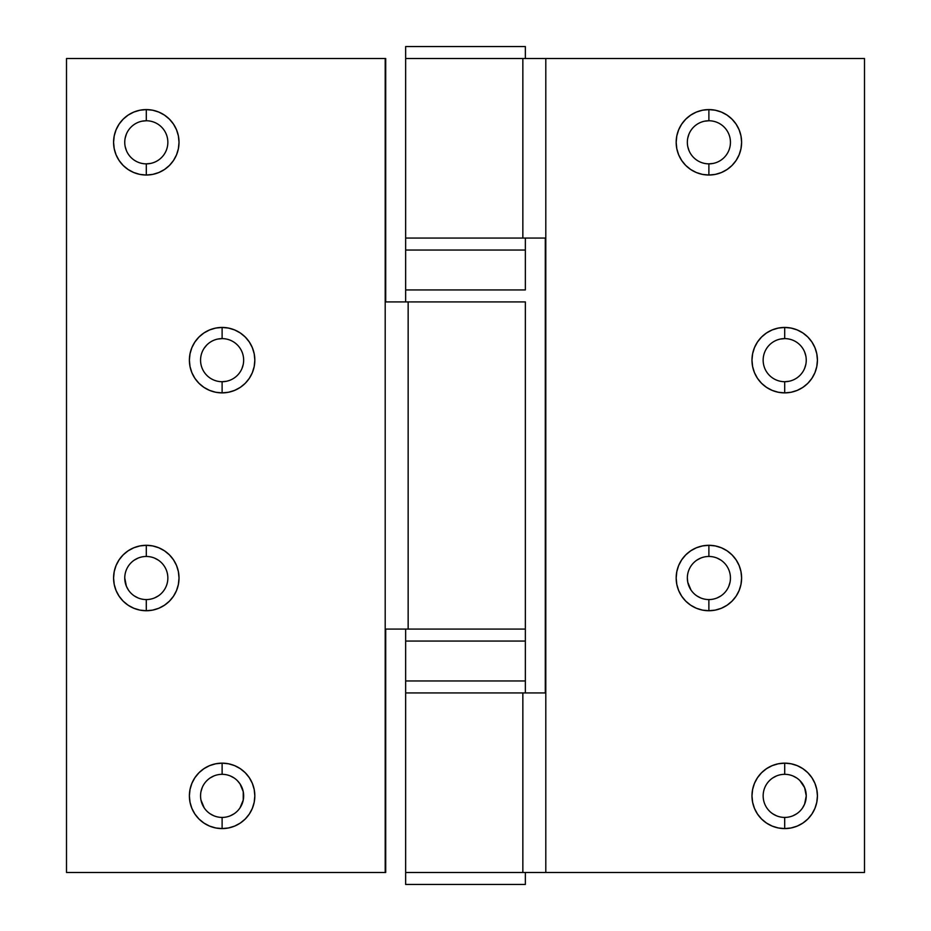 <?xml version="1.0" encoding="UTF-8"?>
<svg xmlns="http://www.w3.org/2000/svg" width="931" height="931" viewBox="0 0 931 931"><rect width="100%" height="100%" fill="white"/><g stroke="black" fill="none" stroke-linecap="round" stroke-linejoin="round"><path stroke-width="1.4" d="M708.887 120.762A21.541 21.541 0 0 0 687.346 142.315A21.541 21.541 0 0 0 708.887 163.856L708.887 175.028A32.713 32.713 0 0 1 676.174 142.315A32.713 32.713 0 0 1 708.887 109.59L708.887 120.762A21.541 21.541 0 0 1 730.439 142.315A21.541 21.541 0 0 1 708.887 163.856A21.541 21.541 0 0 1 687.346 142.315A21.541 21.541 0 0 1 708.887 120.762L708.887 109.59L702.509 110.219L696.365 112.081L690.709 115.107L685.751 119.18L681.69 124.137L678.664 129.793L676.802 135.926L676.174 142.315L676.802 148.692L678.664 154.825L681.69 160.493L685.751 165.45L690.709 169.512L696.365 172.538L702.509 174.4L708.887 175.028L715.276 174.4L721.409 172.538L727.064 169.512L732.022 165.45L736.095 160.493L739.121 154.825L740.983 148.692L741.611 142.315L740.983 135.926L739.121 129.793L736.095 124.137L732.022 119.18L727.064 115.107L721.409 112.081L715.276 110.219L708.887 109.59A32.713 32.713 0 0 1 741.611 142.315A32.713 32.713 0 0 1 708.887 175.028L708.887 163.856A21.541 21.541 0 0 0 730.439 142.315A21.541 21.541 0 0 0 708.887 120.762L704.686 121.181M784.705 338.616A21.541 21.541 0 0 0 763.152 360.169A21.541 21.541 0 0 0 784.705 381.71L784.705 392.882A32.713 32.713 0 0 1 751.98 360.169A32.713 32.713 0 0 1 784.705 327.444L784.705 338.616A21.541 21.541 0 0 1 806.246 360.169A21.541 21.541 0 0 1 784.705 381.71A21.541 21.541 0 0 1 763.152 360.169A21.541 21.541 0 0 1 784.705 338.616L784.705 327.444L778.316 328.073L772.183 329.935L766.527 332.961L761.57 337.034L757.497 341.991L754.471 347.647L752.609 353.78L751.98 360.169L752.609 366.546L754.471 372.679L757.497 378.347L761.57 383.304L766.527 387.366L772.183 390.392L778.316 392.254L784.705 392.882L791.082 392.254L797.215 390.392L802.883 387.366L807.84 383.304L811.902 378.347L814.928 372.679L816.79 366.546L817.418 360.169L816.79 353.78L814.928 347.647L811.902 341.991L807.84 337.034L802.883 332.961L797.215 329.935L791.082 328.073L784.705 327.444A32.713 32.713 0 0 1 817.418 360.169A32.713 32.713 0 0 1 784.705 392.882L784.705 381.71A21.541 21.541 0 0 0 806.246 360.169A21.541 21.541 0 0 0 784.705 338.616L780.492 339.035M708.922 599.564L708.887 599.564A21.541 21.541 0 0 0 730.439 578.023A21.541 21.541 0 0 0 708.887 556.47A21.541 21.541 0 0 0 687.346 578.023A21.541 21.541 0 0 0 708.887 599.564L708.887 610.736A32.713 32.713 0 0 1 676.174 578.023A32.713 32.713 0 0 1 708.887 545.298L708.887 556.47A21.541 21.541 0 0 1 730.439 578.023A21.541 21.541 0 0 1 708.887 599.564A21.541 21.541 0 0 1 687.346 578.023A21.541 21.541 0 0 1 708.887 556.47L708.887 545.298L702.509 545.927L696.365 547.789L690.709 550.815L685.751 554.888L681.69 559.845L678.664 565.501L676.802 571.634L676.174 578.023L676.802 584.4L678.664 590.533L681.69 596.201L685.751 601.158L690.709 605.22L696.365 608.246L702.509 610.108L708.887 610.736L715.276 610.108L721.409 608.246L727.064 605.22L732.022 601.158L736.095 596.201L739.121 590.533L740.983 584.4L741.611 578.023L740.983 571.634L739.121 565.501L736.095 559.845L732.022 554.888L727.064 550.815L721.409 547.789L715.276 545.927L708.887 545.298A32.713 32.713 0 0 1 741.611 578.023A32.713 32.713 0 0 1 708.887 610.736L708.852 599.564M784.67 774.324L784.705 774.324A21.541 21.541 0 0 0 763.152 795.877A21.541 21.541 0 0 0 784.705 817.418L784.705 828.59A32.713 32.713 0 0 1 751.98 795.877A32.713 32.713 0 0 1 784.705 763.152L784.728 774.324A21.541 21.541 0 0 1 806.246 795.877A21.541 21.541 0 0 1 784.705 817.418A21.541 21.541 0 0 1 763.152 795.877A21.541 21.541 0 0 1 784.705 774.324L784.705 763.152L778.316 763.781L772.183 765.643L766.527 768.669L761.57 772.742L757.497 777.699L754.471 783.355L752.609 789.488L751.98 795.877L752.609 802.254L754.471 808.387L757.497 814.055L761.57 819.012L766.527 823.074L772.183 826.1L778.316 827.962L784.705 828.59L791.082 827.962L797.215 826.1L802.883 823.074L807.84 819.012L811.902 814.055L814.928 808.387L816.79 802.254L817.418 795.877L816.79 789.488L814.928 783.355L811.902 777.699L807.84 772.742L802.883 768.669L797.215 765.643L791.082 763.781L784.705 763.152A32.713 32.713 0 0 1 817.418 795.877A32.713 32.713 0 0 1 784.705 828.59L784.67 817.418M525.352 872.475L525.352 884.45L405.648 884.45L405.648 872.475L405.648 884.45L525.352 884.45L525.352 872.475L405.648 872.475L405.648 692.932L405.648 872.475L864.503 872.475L864.503 58.525L864.503 872.475L522.85 872.475L522.85 692.932L545.298 692.932L545.298 238.068L522.85 238.068L522.85 58.525L405.648 58.525L405.648 238.068L405.648 58.525L864.503 58.525L545.799 58.525L545.799 872.475L545.799 58.525L522.85 58.525L522.85 238.068L545.298 238.068L545.298 692.932L405.648 692.932L525.352 692.932L525.352 641.063L405.648 641.063L405.648 680.957L525.352 680.957L405.648 680.957L405.648 629.088L405.648 641.063L525.352 641.063L406.8 641.063L525.352 641.063L525.352 680.957L405.648 680.957L405.648 692.932L405.648 680.957L525.352 680.957L525.352 692.932M525.352 301.912L525.352 629.088L408.15 629.088L408.15 301.912L525.352 301.912L385.702 301.912L385.702 58.525L385.702 301.912L408.15 301.912L405.648 301.912L405.648 289.937L525.352 289.937L405.648 289.937L405.648 250.043L525.352 250.043L525.352 289.937L405.648 289.937L525.352 289.937L525.352 238.068L405.648 238.068L522.85 238.068L405.648 238.068L405.648 250.043L525.352 250.043L525.352 238.068L405.648 238.068L405.648 250.043L525.352 250.043L405.648 250.043L405.648 301.912L525.352 301.912L408.15 301.912L408.15 629.088L385.702 629.088L385.702 872.475L66.497 872.475L66.497 58.525L385.201 58.525L66.497 58.525L66.497 872.475L385.201 872.475L385.201 58.525L385.201 872.475L385.702 629.088L525.352 629.088L525.352 641.063L525.352 629.088L405.648 629.088M524.2 872.475L405.648 872.475L522.85 872.475L522.85 692.932L405.648 692.932L524.2 692.932M688.987 150.554L687.753 146.516M687.753 138.102L688.987 134.064M713.088 163.437L708.887 163.856M804.605 351.918L805.827 355.956M805.827 364.37L804.605 368.408M788.906 381.291L784.705 381.71M700.647 597.923L696.923 595.933M690.977 589.986L687.753 582.224L687.346 578.023M696.923 560.101L700.647 558.111M717.138 558.111L720.862 560.101M730.02 582.224L728.798 586.262M720.862 595.933L717.138 597.923M776.454 815.777L772.73 813.787M772.73 777.955L776.454 775.965M792.944 775.965L796.668 777.955M799.938 780.632L804.605 787.626L806.246 795.877L804.605 804.116L802.615 807.84M796.668 813.787L792.944 815.777M784.728 817.418L784.705 817.418A21.541 21.541 0 0 0 806.246 795.877A21.541 21.541 0 0 0 784.705 774.324M545.298 238.068L534.266 238.068M528.552 692.932L545.298 692.932M146.295 120.762A21.541 21.541 0 0 0 124.754 142.315A21.541 21.541 0 0 0 146.295 163.856L146.295 175.028A32.713 32.713 0 0 1 113.582 142.315A32.713 32.713 0 0 1 146.295 109.59L146.295 120.762A21.541 21.541 0 0 1 167.848 142.315A21.541 21.541 0 0 1 146.295 163.856A21.541 21.541 0 0 1 124.754 142.315A21.541 21.541 0 0 1 146.295 120.762L146.295 109.59L139.918 110.219L133.785 112.081L128.117 115.107L123.16 119.18L119.098 124.137L116.072 129.793L114.21 135.926L113.582 142.315L114.21 148.692L116.072 154.825L119.098 160.493L123.16 165.45L128.117 169.512L133.785 172.538L139.918 174.4L146.295 175.028L152.684 174.4L158.817 172.538L164.473 169.512L169.43 165.45L173.503 160.493L176.529 154.825L178.391 148.692L179.02 142.315L178.391 135.926L176.529 129.793L173.503 124.137L169.43 119.18L164.473 115.107L158.817 112.081L152.684 110.219L146.295 109.59A32.713 32.713 0 0 1 179.02 142.315A32.713 32.713 0 0 1 146.295 175.028L146.295 163.856A21.541 21.541 0 0 0 167.848 142.315A21.541 21.541 0 0 0 146.295 120.762L142.094 121.181M222.113 338.616A21.541 21.541 0 0 0 200.561 360.169A21.541 21.541 0 0 0 222.113 381.71L222.113 392.882A32.713 32.713 0 0 1 189.389 360.169A32.713 32.713 0 0 1 222.113 327.444L222.113 338.616A21.541 21.541 0 0 1 243.654 360.169A21.541 21.541 0 0 1 222.113 381.71A21.541 21.541 0 0 1 200.561 360.169A21.541 21.541 0 0 1 222.113 338.616L222.113 327.444L215.724 328.073L209.591 329.935L203.936 332.961L198.978 337.034L194.905 341.991L191.879 347.647L190.017 353.78L189.389 360.169L190.017 366.546L191.879 372.679L194.905 378.347L198.978 383.304L203.936 387.366L209.591 390.392L215.724 392.254L222.113 392.882L228.491 392.254L234.635 390.392L240.291 387.366L245.249 383.304L249.31 378.347L252.336 372.679L254.198 366.546L254.826 360.169L254.198 353.78L252.336 347.647L249.31 341.991L245.249 337.034L240.291 332.961L234.635 329.935L228.491 328.073L222.113 327.444A32.713 32.713 0 0 1 254.826 360.169A32.713 32.713 0 0 1 222.113 392.882L222.113 381.71A21.541 21.541 0 0 0 243.654 360.169A21.541 21.541 0 0 0 222.113 338.616L217.912 339.035M146.295 556.47A21.541 21.541 0 0 0 124.754 578.023A21.541 21.541 0 0 0 146.295 599.564L146.295 610.736A32.713 32.713 0 0 1 113.582 578.023A32.713 32.713 0 0 1 146.295 545.298L146.295 556.47A21.541 21.541 0 0 1 167.848 578.023A21.541 21.541 0 0 1 146.295 599.564A21.541 21.541 0 0 1 124.754 578.023A21.541 21.541 0 0 1 146.295 556.47L146.295 545.298L139.918 545.927L133.785 547.789L128.117 550.815L123.16 554.888L119.098 559.845L116.072 565.501L114.21 571.634L113.582 578.023L114.21 584.4L116.072 590.533L119.098 596.201L123.16 601.158L128.117 605.22L133.785 608.246L139.918 610.108L146.295 610.736L152.684 610.108L158.817 608.246L164.473 605.22L169.43 601.158L173.503 596.201L176.529 590.533L178.391 584.4L179.02 578.023L178.391 571.634L176.529 565.501L173.503 559.845L169.43 554.888L164.473 550.815L158.817 547.789L152.684 545.927L146.295 545.298A32.713 32.713 0 0 1 179.02 578.023A32.713 32.713 0 0 1 146.295 610.736L146.26 599.564A21.541 21.541 0 0 0 167.848 578.023A21.541 21.541 0 0 0 146.295 556.47M222.137 817.418L222.09 817.418A21.541 21.541 0 0 1 200.561 795.877A21.541 21.541 0 0 1 222.113 774.324A21.541 21.541 0 0 0 200.561 795.877A21.541 21.541 0 0 0 222.113 817.418L222.113 828.59A32.713 32.713 0 0 1 189.389 795.877A32.713 32.713 0 0 1 222.113 763.152L222.148 774.324M222.113 774.324L222.113 763.152L215.724 763.781L209.591 765.643L203.936 768.669L198.978 772.742L194.905 777.699L191.879 783.355L190.017 789.488L189.389 795.877L190.017 802.254L191.879 808.387L194.905 814.055L198.978 819.012L203.936 823.074L209.591 826.1L215.724 827.962L222.113 828.59L228.491 827.962L234.635 826.1L240.291 823.074L245.249 819.012L249.31 814.055L252.336 808.387L254.198 802.254L254.826 795.877L254.198 789.488L252.336 783.355L249.31 777.699L245.249 772.742L240.291 768.669L234.635 765.643L228.491 763.781L222.113 763.152A32.713 32.713 0 0 1 254.826 795.877A32.713 32.713 0 0 1 222.113 828.59L222.113 817.418A21.541 21.541 0 0 0 243.654 795.877A21.541 21.541 0 0 0 222.113 774.324A21.541 21.541 0 0 1 243.654 795.877A21.541 21.541 0 0 1 222.113 817.418M126.395 150.554L125.173 146.516M125.173 138.102L126.395 134.064M150.508 163.437L146.295 163.856M204.192 348.194L206.88 344.924M243.247 364.37L242.013 368.408M226.314 381.291L222.113 381.71M138.056 597.923L134.332 595.933M128.385 589.986L126.395 586.262L124.754 578.023M134.332 560.101L138.056 558.111M154.546 558.111L158.27 560.101M158.27 595.933L154.546 597.923M213.862 815.777L210.138 813.787M204.192 807.84L200.98 800.078M200.98 791.664L202.202 787.626M210.138 777.955L213.862 775.965M230.353 775.965L234.077 777.955M237.347 780.632L240.023 783.902L243.247 791.664L243.247 800.078L240.023 807.84M234.077 813.787L230.353 815.777M385.702 301.912L396.734 301.912M402.448 629.088L385.702 629.088M524.2 58.525L405.648 58.525L405.648 46.55L405.648 58.525L525.352 58.525L525.352 46.55L405.648 46.55L525.352 46.55L525.352 58.525M525.352 629.088L406.8 629.088"/></g></svg>
